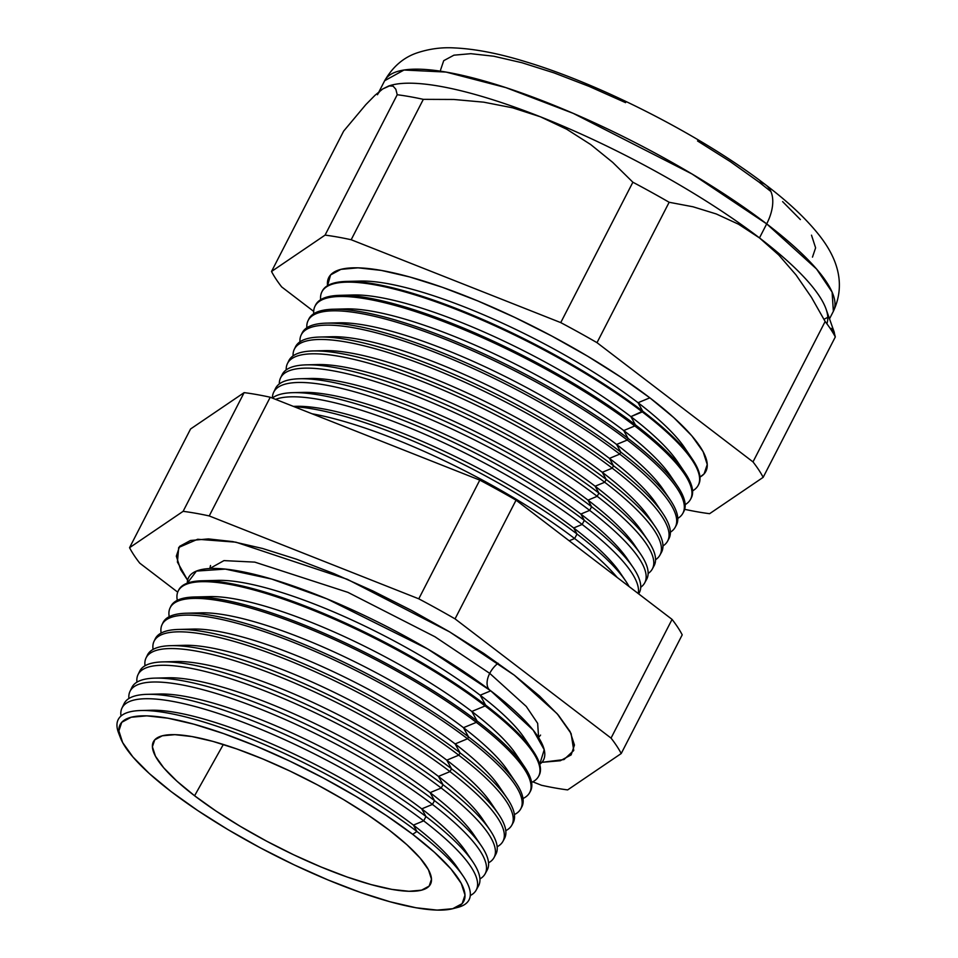 <?xml version="1.0" encoding="UTF-8"?>
<svg xmlns="http://www.w3.org/2000/svg" width="958" height="958" viewBox="0 0 958 958"><rect width="100%" height="100%" fill="white"/><g stroke="black" fill="none" stroke-linecap="round" stroke-linejoin="round"><path stroke-width="1.44" d="M533.079 750.916L524.062 737.6A187.289 44.152 -152.8 0 0 480.162 695.221L490.759 690.826A199.515 47.026 -152.8 0 1 539.725 764.28L544.204 749.731L533.247 730.188L490.759 690.826L427.723 649.009L326.941 598.858L271.641 579.051L225.322 569.1L196.414 571.088L187.301 583.171A199.515 47.026 -152.8 0 1 296.729 587.23A199.515 47.026 -152.8 0 1 490.759 690.826L480.162 695.221L485.586 705.052A202.653 47.768 27.2 0 1 533.079 750.916A202.653 47.768 27.2 0 1 538.767 776.004M489.442 689.832A18.789 11.065 127.4 0 1 489.73 673.366L526.265 706.429L537.666 723.362L538.588 737.432L537.666 723.362L526.265 706.429L489.73 673.366A18.789 11.065 -52.6 0 0 489.442 689.832M209.742 568.549L223.956 560.61L254.78 562.118L347.934 592.367L434.968 636.771L489.73 673.366L434.968 636.771L347.934 592.367L254.78 562.118L223.956 560.61L209.742 568.549M187.636 580.249L177.422 562.106L178.703 547.473L197.647 539.258L235.896 542.18L347.251 579.279L449.685 631.921L514.278 675.174L539.438 695.963L558.286 715.027L570.118 731.601L574.453 745.073L571.148 754.904L560.31 760.736L541.905 762.317L563.987 759.562L573.746 750.497L571.112 733.553L557.125 713.686L514.278 675.174L483.778 653.428L449.122 631.585L411.629 610.474L372.746 590.894L333.959 573.614L296.764 559.292L262.588 548.491L232.758 541.605L208.401 538.911L190.462 540.504L179.625 546.335L176.32 556.167L180.655 569.639L187.636 580.249M498.052 663.247A18.789 11.065 -52.6 0 0 489.73 673.366A18.789 11.065 127.4 0 1 498.052 663.247M463.145 876.091L457.301 867.481A187.289 44.152 -152.8 0 0 413.413 825.101L416.91 831.46A197.216 46.487 27.2 0 1 463.145 876.091A197.216 46.487 27.2 0 1 455.134 907.98M476.174 890.138L478.521 885.863A199.264 46.966 -152.8 0 0 425.975 816.539A199.264 46.966 27.2 0 1 472.677 861.625L465.648 851.243A187.289 44.152 -152.8 0 0 421.748 808.863L425.975 816.539L423.675 820.85A199.132 46.942 27.2 0 1 476.174 890.138A199.132 46.942 27.2 0 1 470.27 895.55A199.132 46.942 -152.8 0 0 423.675 820.85L413.413 825.101A187.289 44.152 27.2 0 1 459.888 871.612M472.677 861.625A199.264 46.966 27.2 0 1 477.108 887.874M485.083 873.9L487.167 870.104A199.743 47.086 -152.8 0 0 434.489 800.613A199.743 47.086 27.2 0 1 481.311 845.806L473.994 835.017A187.289 44.152 -152.8 0 0 430.094 792.637L434.489 800.613L432.441 804.433A199.635 47.062 27.2 0 1 485.083 873.9A199.635 47.062 27.2 0 1 479.922 878.917A199.635 47.062 -152.8 0 0 432.441 804.433L421.748 808.863A187.289 44.152 27.2 0 1 468.678 856.189M481.311 845.806A199.743 47.086 27.2 0 1 485.934 871.9M493.993 857.65L495.801 854.344A200.234 47.193 -152.8 0 0 443.003 784.686A200.234 47.193 27.2 0 1 489.945 829.999L482.341 818.779A187.289 44.152 -152.8 0 0 438.441 776.399L443.003 784.686L441.219 788.027A200.126 47.17 27.2 0 1 493.993 857.65A200.126 47.17 27.2 0 1 488.544 862.835A200.126 47.17 -152.8 0 0 441.219 788.027L430.094 792.637A187.289 44.152 27.2 0 1 477.132 840.142M489.945 829.999A200.234 47.193 27.2 0 1 494.759 855.925M498.567 814.18A200.713 47.313 27.2 0 1 504.447 838.597A200.713 47.313 -152.8 0 0 451.517 768.759A200.713 47.313 27.2 0 1 498.567 814.18L490.676 802.541A187.289 44.152 -152.8 0 0 446.787 760.161L451.517 768.759L449.997 771.609A200.629 47.289 27.2 0 1 502.902 841.411A200.629 47.289 27.2 0 1 497.166 846.752A200.629 47.289 -152.8 0 0 449.997 771.609L438.441 776.399A187.289 44.152 27.2 0 1 485.574 824.096M511.811 825.173L513.093 822.838A201.204 47.421 -152.8 0 0 460.044 752.832A201.204 47.421 27.2 0 1 507.201 798.361L499.022 786.302A187.289 44.152 -152.8 0 0 455.134 743.923L460.044 752.832L458.774 755.191A201.132 47.409 27.2 0 1 511.811 825.173A201.132 47.409 27.2 0 1 505.776 830.67A201.132 47.409 -152.8 0 0 458.774 755.191L446.787 760.161A187.289 44.152 27.2 0 1 494.017 808.049M507.201 798.361A201.204 47.421 27.2 0 1 512.374 823.964M520.721 808.923L521.727 807.079A201.683 47.541 -152.8 0 0 468.558 736.906A201.683 47.541 27.2 0 1 515.823 782.542L507.369 770.064A187.289 44.152 -152.8 0 0 463.468 727.685L468.558 736.906L467.552 738.774A201.623 47.529 27.2 0 1 520.721 808.923A201.623 47.529 27.2 0 1 514.386 814.587A201.623 47.529 -152.8 0 0 467.552 738.774L455.134 743.923A187.289 44.152 27.2 0 1 502.459 792.003M515.823 782.542A201.683 47.541 27.2 0 1 521.176 807.977M529.618 792.685L530.373 791.32A202.162 47.66 -152.8 0 0 477.072 720.979A202.162 47.66 27.2 0 1 524.457 766.723L515.715 753.838A187.289 44.152 -152.8 0 0 471.815 711.447L477.072 720.979L476.33 722.368A202.126 47.649 27.2 0 1 529.618 792.685A202.126 47.649 27.2 0 1 522.996 798.505A202.126 47.649 -152.8 0 0 476.33 722.368L463.468 727.685A187.289 44.152 27.2 0 1 510.901 775.944M524.457 766.723A202.162 47.66 27.2 0 1 529.978 791.991M538.528 776.447L539.019 775.561A202.653 47.768 -152.8 0 0 485.586 705.052L485.107 705.95A202.629 47.756 27.2 0 1 538.528 776.447A202.629 47.756 27.2 0 1 531.582 782.411A202.629 47.756 -152.8 0 0 485.107 705.95L471.815 711.447A187.289 44.152 27.2 0 1 519.344 759.898M210.868 580.979A187.289 44.152 27.2 0 1 480.162 695.221A187.289 44.152 27.2 0 1 527.774 743.851M574.62 538.528L569.196 540.779L574.62 538.528A207.718 48.966 27.2 0 1 617.156 577.434A207.718 48.966 -152.8 0 0 574.62 538.528L577.027 534.025A207.85 48.99 27.2 0 1 625.742 581.063A207.85 48.99 27.2 0 1 629.119 586.583A207.85 48.99 -152.8 0 0 577.027 534.025L574.62 538.528A207.718 48.966 -152.8 0 0 312.08 413.784A207.718 48.966 27.2 0 1 574.62 538.528M625.742 581.063L620.173 572.86A198.378 46.762 -152.8 0 0 573.674 527.966L577.027 534.025A207.85 48.99 -152.8 0 0 294.178 406.707A207.85 48.99 27.2 0 1 577.027 534.025L573.674 527.966A198.378 46.762 27.2 0 1 622.664 576.812M582.141 524.457L573.674 527.966L582.141 524.457A208.137 49.062 27.2 0 1 638.232 593.553A208.137 49.062 -152.8 0 0 582.141 524.457L584.32 520.374A208.269 49.098 27.2 0 1 633.13 567.507A208.269 49.098 27.2 0 1 639.237 592.846A208.269 49.098 -152.8 0 0 584.32 520.374L582.141 524.457A208.137 49.062 -152.8 0 0 275.569 399.354A208.137 49.062 27.2 0 1 582.141 524.457M633.13 567.507L627.322 558.933A198.378 46.762 -152.8 0 0 580.835 514.051L584.32 520.374A208.269 49.098 -152.8 0 0 401.534 419.628A208.269 49.098 -152.8 0 0 272.347 398.073A208.269 49.098 27.2 0 1 292.92 392.66A208.269 49.098 27.2 0 1 584.32 520.374L580.835 514.051A198.378 46.762 27.2 0 1 629.921 563.064M640.531 553.952L634.483 545.018A198.378 46.762 -152.8 0 0 587.984 500.136L591.613 506.734L589.661 510.386L580.835 514.051L589.661 510.386A208.569 49.169 27.2 0 1 644.65 582.955A208.569 49.169 27.2 0 1 640.722 587.266A208.569 49.169 -152.8 0 0 589.661 510.386L591.613 506.734A208.676 49.193 27.2 0 1 640.531 553.952A208.676 49.193 27.2 0 1 645.488 581.063M652.29 569.04L654.051 565.831A209.095 49.289 -152.8 0 0 598.918 493.083A209.095 49.289 27.2 0 1 647.931 540.396L641.632 531.103A198.378 46.762 -152.8 0 0 595.134 486.221L598.918 493.083L597.181 496.316A209 49.265 27.2 0 1 652.29 569.04A209 49.265 27.2 0 1 648.147 573.507A209 49.265 -152.8 0 0 597.181 496.316L587.984 500.136A198.378 46.762 27.2 0 1 637.166 549.317M647.931 540.396A209.095 49.289 27.2 0 1 653.045 567.364M659.93 555.113L661.463 552.323A209.515 49.385 -152.8 0 0 606.21 479.431A209.515 49.385 27.2 0 1 655.32 526.84L648.782 517.188A198.378 46.762 -152.8 0 0 602.283 472.294L606.21 479.431L604.702 482.245A209.419 49.361 27.2 0 1 659.93 555.113A209.419 49.361 27.2 0 1 655.559 559.735A209.419 49.361 -152.8 0 0 604.702 482.245L595.134 486.221A198.378 46.762 27.2 0 1 644.411 535.558M655.32 526.84A209.515 49.385 27.2 0 1 660.601 553.664M667.558 541.198L668.864 538.815A209.922 49.481 -152.8 0 0 613.515 465.78A209.922 49.481 27.2 0 1 662.72 513.284L655.931 503.273A198.378 46.762 -152.8 0 0 609.444 458.379L613.515 465.78L612.234 468.175A209.85 49.469 27.2 0 1 667.558 541.198A209.85 49.469 27.2 0 1 662.972 545.964A209.85 49.469 -152.8 0 0 612.234 468.175L602.283 472.294A198.378 46.762 27.2 0 1 651.656 521.811M662.72 513.284A209.922 49.481 27.2 0 1 668.145 539.965M670.109 499.729A210.341 49.576 27.2 0 1 676.276 525.307A210.341 49.576 -152.8 0 0 620.808 452.128A210.341 49.576 27.2 0 1 670.109 499.729L663.092 489.358A198.378 46.762 -152.8 0 0 616.593 444.464L620.808 452.128L619.754 454.116A210.281 49.565 27.2 0 1 675.198 527.271A210.281 49.565 27.2 0 1 670.372 532.193A210.281 49.565 -152.8 0 0 619.754 454.116L609.444 458.379A198.378 46.762 27.2 0 1 658.9 508.051M682.826 513.356L683.677 511.8A210.76 49.684 -152.8 0 0 628.113 438.477A210.76 49.684 27.2 0 1 677.51 486.161L670.241 475.443A198.378 46.762 -152.8 0 0 623.742 430.549L628.113 438.477L627.274 440.045A210.712 49.672 27.2 0 1 682.826 513.356A210.712 49.672 27.2 0 1 677.773 518.422A210.712 49.672 -152.8 0 0 627.274 440.045L616.593 444.464A198.378 46.762 27.2 0 1 666.145 494.304M677.51 486.161A210.76 49.684 27.2 0 1 683.222 512.566M690.467 499.429L691.089 498.292A211.167 49.78 -152.8 0 0 635.405 424.825A211.167 49.78 27.2 0 1 684.91 472.605L677.39 461.528A198.378 46.762 -152.8 0 0 630.891 416.634L635.405 424.825L634.795 425.975A211.131 49.768 27.2 0 1 690.467 499.429A211.131 49.768 27.2 0 1 685.174 504.638A211.131 49.768 -152.8 0 0 634.795 425.975L623.742 430.549A198.378 46.762 27.2 0 1 673.39 480.557M684.91 472.605A211.167 49.78 27.2 0 1 690.766 498.855M698.107 485.514L698.502 484.784A211.586 49.876 -152.8 0 0 642.71 411.174A211.586 49.876 27.2 0 1 692.299 459.05L684.539 447.602A198.378 46.762 -152.8 0 0 638.052 402.719L642.71 411.174L642.315 411.904A211.562 49.864 27.2 0 1 698.107 485.514A211.562 49.864 27.2 0 1 692.574 490.867A211.562 49.864 -152.8 0 0 642.315 411.904L630.891 416.634A198.378 46.762 27.2 0 1 680.623 466.797M692.299 459.05A211.586 49.876 27.2 0 1 698.298 485.143M354.137 281.532A198.378 46.762 27.2 0 1 638.052 402.719L649.847 397.833A211.993 49.972 -152.8 0 0 440.261 286.562A211.993 49.972 -152.8 0 0 327.54 285.688L330.582 274.922L340.916 269.354L358.041 267.833L381.272 270.407L409.737 276.97L442.333 287.28L477.814 300.944L514.817 317.433L551.916 336.102L587.685 356.244L620.748 377.093L649.847 397.833L673.845 417.664L691.832 435.842L703.112 451.661L707.244 464.51L704.094 473.899L699.963 477.084A211.993 49.972 -152.8 0 0 649.847 397.833L638.052 402.719A198.378 46.762 27.2 0 1 687.868 453.038M452.739 908.699L457.792 907.394A197.216 46.487 -152.8 0 0 416.91 831.46L412.694 834.322A193.193 45.541 27.2 0 1 452.739 908.699A193.193 45.541 27.2 0 1 171.195 791.631L197.707 810.528L227.836 829.532L260.432 847.89L294.25 864.906L327.959 879.923L360.304 892.377L390.002 901.765L415.952 907.753L437.123 910.1L452.715 908.711L462.139 903.645L465.013 895.095L461.241 883.384L450.955 868.966L434.573 852.404L412.694 834.322L386.182 815.426L356.053 796.433L323.457 778.076L289.651 761.059L255.93 746.031L223.585 733.589L193.887 724.188L167.937 718.201L146.766 715.854L131.174 717.243L121.75 722.308L118.876 730.87L122.648 742.57L132.934 756.988L149.316 773.549L171.195 791.631A193.193 45.541 27.2 0 1 120.504 737.959A193.193 45.541 27.2 0 1 213.826 730.247A193.193 45.541 27.2 0 1 412.694 834.322L416.91 831.46A197.216 46.487 -152.8 0 0 213.885 725.218A197.216 46.487 -152.8 0 0 118.624 733.086L120.504 737.959M770.879 191.504L758.916 182.032A42.93 25.303 127.4 0 1 766.232 185.277A42.93 25.303 127.4 0 1 766.687 223.885L816.551 269.018L832.107 292.118L833.364 311.314A252.241 59.456 -152.8 0 0 766.687 223.885L759.478 237.907A252.241 59.456 27.2 0 1 826.862 323.744M827.784 317.302L824 319.313M194.582 795.763A155.771 36.715 27.2 0 1 153.651 741.324A155.771 36.715 27.2 0 1 246.457 752.473A155.771 36.715 27.2 0 1 389.307 830.191A155.771 36.715 27.2 0 1 430.717 883.707A155.771 36.715 27.2 0 1 339.288 874.175A155.771 36.715 27.2 0 1 194.582 795.763L223.334 744.474L194.582 795.763L176.943 781.189L163.734 767.837L155.447 756.209L152.406 746.773L154.717 739.875L162.309 735.792L174.883 734.666L191.959 736.558L212.88 741.384L236.83 748.964L262.899 758.999L290.094 771.118L317.349 784.83L343.635 799.631L367.932 814.947L389.307 830.191L406.946 844.764L420.155 858.129L428.442 869.744L431.483 879.181L429.172 886.078L421.58 890.162L409.006 891.287L391.93 889.395L371.009 884.569L347.059 876.989L320.99 866.954L293.795 854.847L266.54 841.124L240.254 826.323L215.957 811.007L194.582 795.763M644.65 582.955L646.638 579.339A208.676 49.193 -152.8 0 0 591.613 506.734A208.676 49.193 -152.8 0 0 398.444 401.941A208.676 49.193 -152.8 0 0 275.449 388.565L273.653 392.289A208.569 49.169 27.2 0 1 396.588 405.653A208.569 49.169 27.2 0 1 589.661 510.386A208.569 49.169 -152.8 0 0 386.589 402.013A208.569 49.169 -152.8 0 0 272.431 398.001A208.569 49.169 27.2 0 1 273.653 392.289M131.102 689.544A199.743 47.086 27.2 0 1 155.016 678.12A199.743 47.086 27.2 0 1 434.489 800.613A199.743 47.086 -152.8 0 0 249.583 700.31A199.743 47.086 -152.8 0 0 131.857 687.509L129.989 691.401A199.635 47.062 27.2 0 1 247.643 704.19A199.635 47.062 27.2 0 1 432.441 804.433L434.489 800.613L430.094 792.637L441.219 788.027L443.003 784.686A200.234 47.193 -152.8 0 0 257.654 684.132A200.234 47.193 -152.8 0 0 139.629 671.307L138 674.695A200.126 47.17 27.2 0 1 255.966 687.521A200.126 47.17 27.2 0 1 441.219 788.027A200.126 47.17 -152.8 0 0 243.38 682.982A200.126 47.17 -152.8 0 0 136.958 682.144A200.126 47.17 27.2 0 1 138 674.695M153.927 694.43A187.289 44.152 27.2 0 1 421.748 808.863L432.441 804.433A199.635 47.062 -152.8 0 0 235.548 699.819A199.635 47.062 -152.8 0 0 128.911 698.514A199.635 47.062 27.2 0 1 129.989 691.401M170.189 662.014A187.289 44.152 27.2 0 1 438.441 776.399L449.997 771.609A200.629 47.289 -152.8 0 0 251.212 666.145A200.629 47.289 -152.8 0 0 145.017 665.774A200.629 47.289 27.2 0 1 146.023 658.002A200.629 47.289 27.2 0 1 264.276 670.863A200.629 47.289 27.2 0 1 449.997 771.609L451.517 768.759A200.713 47.313 -152.8 0 0 265.725 667.965A200.713 47.313 -152.8 0 0 147.412 655.104A200.713 47.313 27.2 0 1 170.692 645.668A200.713 47.313 27.2 0 1 451.517 768.759L446.787 760.161L458.774 755.191L460.044 752.832A201.204 47.421 -152.8 0 0 273.784 651.799A201.204 47.421 -152.8 0 0 155.196 638.902L154.046 641.309A201.132 47.409 27.2 0 1 272.587 654.194A201.132 47.409 27.2 0 1 458.774 755.191A201.132 47.409 -152.8 0 0 259.043 649.308A201.132 47.409 -152.8 0 0 153.076 649.416A201.132 47.409 27.2 0 1 154.046 641.309M162.561 623.682A201.683 47.541 27.2 0 1 186.367 613.228A201.683 47.541 27.2 0 1 468.558 736.906A201.683 47.541 -152.8 0 0 281.856 635.633A201.683 47.541 -152.8 0 0 162.98 622.7L162.07 624.604A201.623 47.529 27.2 0 1 280.91 637.525A201.623 47.529 27.2 0 1 467.552 738.774L468.558 736.906L463.468 727.685L476.33 722.368L477.072 720.979A202.162 47.66 -152.8 0 0 289.915 619.455A202.162 47.66 -152.8 0 0 170.763 606.498L170.081 607.911A202.126 47.649 27.2 0 1 289.22 620.868A202.126 47.649 27.2 0 1 476.33 722.368A202.126 47.649 -152.8 0 0 274.695 615.647A202.126 47.649 -152.8 0 0 169.219 616.689A202.126 47.649 27.2 0 1 170.081 607.911M186.463 629.598A187.289 44.152 27.2 0 1 455.134 743.923L467.552 738.774A201.623 47.529 -152.8 0 0 266.875 632.484A201.623 47.529 -152.8 0 0 161.148 633.046A201.623 47.529 27.2 0 1 162.07 624.604M485.586 705.052A202.653 47.768 -152.8 0 0 297.986 603.289A202.653 47.768 -152.8 0 0 178.547 590.308L178.104 591.218A202.629 47.756 27.2 0 1 297.531 604.199A202.629 47.756 27.2 0 1 485.107 705.95L485.586 705.052L480.162 695.221A187.289 44.152 -152.8 0 0 218.125 580.368L202.042 580.776A202.653 47.768 27.2 0 1 485.586 705.052M202.737 597.181A187.289 44.152 27.2 0 1 471.815 711.447L485.107 705.95A202.629 47.756 -152.8 0 0 282.526 598.81A202.629 47.756 -152.8 0 0 177.302 600.331A202.629 47.756 27.2 0 1 178.104 591.218M281.448 376.398A209.095 49.289 27.2 0 1 306.356 364.854A209.095 49.289 27.2 0 1 598.918 493.083A209.095 49.289 -152.8 0 0 405.354 388.074A209.095 49.289 -152.8 0 0 282.119 374.674L280.526 377.979A209 49.265 27.2 0 1 403.713 391.367A209 49.265 27.2 0 1 597.181 496.316L598.918 493.083L595.134 486.221L604.702 482.245L606.21 479.431A209.515 49.385 -152.8 0 0 412.275 374.219A209.515 49.385 -152.8 0 0 288.789 360.795L287.4 363.669A209.419 49.361 27.2 0 1 410.838 377.081A209.419 49.361 27.2 0 1 604.702 482.245A209.419 49.361 -152.8 0 0 400.001 373.153A209.419 49.361 -152.8 0 0 286.191 369.908A209.419 49.361 27.2 0 1 287.4 363.669M305.374 378.793A198.378 46.762 27.2 0 1 587.984 500.136L597.181 496.316A209 49.265 -152.8 0 0 393.295 387.583A209 49.265 -152.8 0 0 279.317 383.954A209 49.265 27.2 0 1 280.526 377.979M294.932 348.161A209.922 49.481 27.2 0 1 319.792 337.036A209.922 49.481 27.2 0 1 613.515 465.78A209.922 49.481 -152.8 0 0 419.185 360.364A209.922 49.481 -152.8 0 0 295.447 346.904L294.274 349.347A209.85 49.469 27.2 0 1 417.963 362.807A209.85 49.469 27.2 0 1 612.234 468.175L613.515 465.78L609.444 458.379L619.754 454.116L620.808 452.128A210.341 49.576 -152.8 0 0 426.094 346.497A210.341 49.576 -152.8 0 0 302.117 333.025A210.341 49.576 27.2 0 1 326.51 323.133A210.341 49.576 27.2 0 1 620.808 452.128L616.593 444.464L627.274 440.045L628.113 438.477A210.76 49.684 -152.8 0 0 433.016 332.642A210.76 49.684 -152.8 0 0 308.787 319.134L308.033 320.726A210.712 49.672 27.2 0 1 432.226 334.234A210.712 49.672 27.2 0 1 627.274 440.045A210.712 49.672 -152.8 0 0 420.131 329.851A210.712 49.672 -152.8 0 0 306.847 327.792A210.712 49.672 27.2 0 1 308.033 320.726M319.301 350.999A198.378 46.762 27.2 0 1 602.283 472.294L612.234 468.175A209.85 49.469 -152.8 0 0 406.719 358.711A209.85 49.469 -152.8 0 0 293.076 355.861A209.85 49.469 27.2 0 1 294.274 349.347M299.962 341.826A210.281 49.565 27.2 0 1 301.147 335.037A210.281 49.565 27.2 0 1 425.089 348.52A210.281 49.565 27.2 0 1 619.754 454.116A210.281 49.565 -152.8 0 0 413.425 344.281A210.281 49.565 -152.8 0 0 299.962 341.826M315.194 305.841A211.167 49.78 27.2 0 1 339.946 295.327A211.167 49.78 27.2 0 1 635.405 424.825A211.167 49.78 -152.8 0 0 439.926 318.786A211.167 49.78 -152.8 0 0 315.457 305.243L314.907 306.416A211.131 49.768 27.2 0 1 439.351 319.948A211.131 49.768 27.2 0 1 634.795 425.975L635.405 424.825L630.891 416.634L642.71 411.174A211.586 49.876 -152.8 0 0 446.847 304.919A211.586 49.876 -152.8 0 0 322.127 291.364L321.78 292.106A211.562 49.864 27.2 0 1 446.476 305.662A211.562 49.864 27.2 0 1 642.315 411.904A211.562 49.864 -152.8 0 0 433.555 300.992A211.562 49.864 -152.8 0 0 320.643 299.71A211.562 49.864 27.2 0 1 321.78 292.106M340.198 309.314A198.378 46.762 27.2 0 1 623.742 430.549L634.795 425.975A211.131 49.768 -152.8 0 0 426.849 315.421A211.131 49.768 -152.8 0 0 313.745 313.745A211.131 49.768 27.2 0 1 314.907 306.416M831.173 328.354L833.915 331.432L835.316 336.941L763.167 477.335A279.987 65.994 -152.8 0 0 753 461.9A279.987 65.994 27.2 0 1 763.167 477.335L835.316 336.941A279.987 65.994 -152.8 0 0 825.149 321.505L753 461.9L597.002 342.665A279.987 65.994 -152.8 0 0 560.741 322.606L351.179 239.739A279.987 65.994 -152.8 0 0 325.073 235.117L271.521 271.485A279.987 65.994 -152.8 0 0 281.676 286.921L313.685 311.386L281.676 286.921A279.987 65.994 27.2 0 1 271.521 271.485L343.659 131.102L271.521 271.485L325.073 235.117L397.223 94.734L325.073 235.117A279.987 65.994 27.2 0 1 351.179 239.739L423.328 99.345A279.987 65.994 -152.8 0 0 397.223 94.734A279.987 65.994 27.2 0 1 423.328 99.345L351.179 239.739L560.741 322.606L632.879 182.224L612.701 162.369L590.763 144.586L566.753 129.258L540.432 116.804L512.638 107.823L483.73 102.171L453.841 99.476L423.328 99.345L453.841 99.476L483.73 102.171L512.638 107.823L540.432 116.804A252.241 59.456 27.2 0 1 759.478 237.907L738.498 224.208L716.297 213.969L693.017 206.784L669.151 202.27A279.987 65.994 -152.8 0 0 632.879 182.224L560.741 322.606A279.987 65.994 27.2 0 1 597.002 342.665L669.151 202.27L597.002 342.665L753 461.9L825.149 321.505L811.414 297.267L796.002 274.91L778.77 255.008L759.478 237.907L766.687 223.885A252.241 59.456 -152.8 0 0 533.857 97.465A252.241 59.456 -152.8 0 0 384.673 80.712L404.001 70.018L446.057 72.078L505.908 87.633L573.195 113.343L691.951 173.949L766.687 223.885A42.93 25.303 -52.6 0 0 766.232 185.277M389.307 85.801L389.307 85.801A252.241 59.456 27.2 0 1 540.432 116.804A252.241 59.456 -152.8 0 0 390.756 85.358L382.769 88.938L375.033 95.273L365.8 104.662L343.659 131.102L365.8 104.662L375.033 95.273L382.769 88.938L388.852 85.909L393.127 86.16L395.834 89.25L397.223 94.734M763.167 477.335L709.603 513.692A279.987 65.994 27.2 0 1 684.695 509.333A279.987 65.994 -152.8 0 0 709.603 513.692L763.167 477.335M532.78 781.824L541.545 785.285A279.987 65.994 -152.8 0 0 567.651 789.907L621.215 753.539A279.987 65.994 -152.8 0 0 611.048 738.103L455.05 618.868A279.987 65.994 -152.8 0 0 418.778 598.822L209.227 515.943A279.987 65.994 -152.8 0 0 183.122 511.332L129.558 547.701A279.987 65.994 -152.8 0 0 139.724 563.124L177.697 592.152L139.724 563.124A279.987 65.994 27.2 0 1 129.558 547.701L183.122 511.332A279.987 65.994 27.2 0 1 209.227 515.943L418.778 598.822A279.987 65.994 27.2 0 1 455.05 618.868L611.048 738.103A279.987 65.994 27.2 0 1 621.215 753.539L567.651 789.907A279.987 65.994 27.2 0 1 541.545 785.285L532.78 781.824M425.975 816.539A199.264 46.966 -152.8 0 0 241.524 716.476A199.264 46.966 -152.8 0 0 124.073 703.699L121.965 708.094A199.132 46.942 27.2 0 1 239.332 720.859A199.132 46.942 27.2 0 1 423.675 820.85L425.975 816.539L421.748 808.863A187.289 44.152 -152.8 0 0 159.711 694.023L147.173 694.334A199.264 46.966 27.2 0 1 425.975 816.539M146.502 710.561A187.289 44.152 27.2 0 1 413.413 825.101L423.675 820.85A199.132 46.942 -152.8 0 0 226.016 716.057A199.132 46.942 -152.8 0 0 120.995 716.045A199.132 46.942 27.2 0 1 121.965 708.094M377.464 94.734A252.241 59.456 27.2 0 1 382.769 88.938M782.614 201.611L800.373 219.562M811.51 235.177L815.605 247.859L812.48 257.127M440.584 69.934L443.71 60.677L453.912 55.181L470.809 53.684L493.741 56.223L521.847 62.701L554.035 72.88L589.074 86.376L625.598 102.65M697.544 140.97L730.2 161.555L758.916 182.032M190.57 428.98L244.134 392.624A279.987 65.994 27.2 0 1 270.228 397.235L479.79 480.114A279.987 65.994 27.2 0 1 516.051 500.16L672.061 619.395A279.987 65.994 27.2 0 1 682.216 634.831L621.215 753.539L682.216 634.831A279.987 65.994 -152.8 0 0 672.061 619.395L611.048 738.103L672.061 619.395L516.051 500.16L455.05 618.868L516.051 500.16A279.987 65.994 -152.8 0 0 479.79 480.114L418.778 598.822L479.79 480.114L270.228 397.235L209.227 515.943L270.228 397.235A279.987 65.994 -152.8 0 0 244.134 392.624L183.122 511.332L244.134 392.624L190.57 428.98L129.558 547.701L190.57 428.98M834.334 332.474L826.059 309.063A252.241 59.456 -152.8 0 0 759.478 237.907L778.77 255.008L796.002 274.91L811.414 297.267L825.149 321.505A279.987 65.994 27.2 0 1 835.316 336.941L833.915 331.432M612.701 162.369L632.879 182.224A279.987 65.994 27.2 0 1 669.151 202.27L693.017 206.784L716.297 213.969L738.498 224.208L759.478 237.907A252.241 59.456 -152.8 0 0 540.432 116.804L566.753 129.258L590.763 144.586L612.701 162.369M321.96 291.735A211.586 49.876 27.2 0 1 346.664 281.424A211.586 49.876 27.2 0 1 642.71 411.174L638.052 402.719A198.378 46.762 -152.8 0 0 360.483 281.065L346.664 281.424M347.167 295.423A198.378 46.762 27.2 0 1 630.891 416.634A198.378 46.762 -152.8 0 0 353.334 294.98L339.946 295.327M308.44 319.948A210.76 49.684 27.2 0 1 333.228 309.23A210.76 49.684 27.2 0 1 628.113 438.477L623.742 430.549A198.378 46.762 -152.8 0 0 346.185 308.895L333.228 309.23M333.228 323.205A198.378 46.762 27.2 0 1 616.593 444.464A198.378 46.762 -152.8 0 0 339.036 322.81L326.51 323.133M326.259 337.108A198.378 46.762 27.2 0 1 609.444 458.379A198.378 46.762 -152.8 0 0 331.875 336.725L319.792 337.036M288.19 362.28A209.515 49.385 27.2 0 1 313.074 350.951A209.515 49.385 27.2 0 1 606.21 479.431L602.283 472.294A198.378 46.762 -152.8 0 0 324.726 350.652L313.074 350.951M312.332 364.902A198.378 46.762 27.2 0 1 595.134 486.221A198.378 46.762 -152.8 0 0 317.577 364.567L306.356 364.854M274.718 390.505A208.676 49.193 27.2 0 1 299.638 378.757A208.676 49.193 27.2 0 1 591.613 506.734L587.984 500.136A198.378 46.762 -152.8 0 0 310.428 378.482L299.638 378.757M298.405 392.696A198.378 46.762 27.2 0 1 580.835 514.051A198.378 46.762 -152.8 0 0 303.267 392.397L292.92 392.66M293.471 406.431A198.378 46.762 27.2 0 1 573.674 527.966A198.378 46.762 -152.8 0 0 296.118 406.312L293.364 406.384M178.332 590.763A202.653 47.768 27.2 0 1 202.042 580.776M170.452 607.216A202.162 47.66 27.2 0 1 194.199 597.002A202.162 47.66 27.2 0 1 477.072 720.979L471.815 711.447A187.289 44.152 -152.8 0 0 209.778 596.606L194.199 597.002M194.594 613.383A187.289 44.152 27.2 0 1 463.468 727.685A187.289 44.152 -152.8 0 0 201.431 612.833L186.367 613.228M154.693 640.136A201.204 47.421 27.2 0 1 178.523 629.454A201.204 47.421 27.2 0 1 460.044 752.832L455.134 743.923A187.289 44.152 -152.8 0 0 193.085 629.071L178.523 629.454M178.32 645.8A187.289 44.152 27.2 0 1 446.787 760.161A187.289 44.152 -152.8 0 0 184.738 645.309L170.692 645.668M138.958 673.079A200.234 47.193 27.2 0 1 162.848 661.894A200.234 47.193 27.2 0 1 443.003 784.686L438.441 776.399A187.289 44.152 -152.8 0 0 176.404 661.547L162.848 661.894M162.058 678.216A187.289 44.152 27.2 0 1 430.094 792.637A187.289 44.152 -152.8 0 0 168.057 677.785L155.016 678.12M123.259 706.022A199.264 46.966 27.2 0 1 147.173 694.334M119.702 735.588A197.216 46.487 27.2 0 1 140.97 710.525A197.216 46.487 27.2 0 1 416.91 831.46L413.413 825.101A187.289 44.152 -152.8 0 0 151.364 710.249L140.97 710.525M538.54 737.528L540.563 735.097M210.544 565.495L209.802 568.453M829.508 318.822L833.364 311.314C847.746 280.454 833.532 253.619 819.785 235.955C806.72 219.286 788.769 202.318 765.921 185.026C702.992 136.527 601.768 84.555 525.798 61.791C498.795 53.444 474.833 48.81 453.912 47.9C441.698 47.205 429.627 48.798 417.7 52.678C403.917 57.133 392.912 66.473 384.673 80.712L378.973 91.8M676.276 525.307L675.198 527.271M639.237 592.834L638.663 593.876M504.447 838.597L502.902 841.411M147.412 655.104L146.023 658.002M302.117 333.025L301.147 335.037"/></g></svg>
